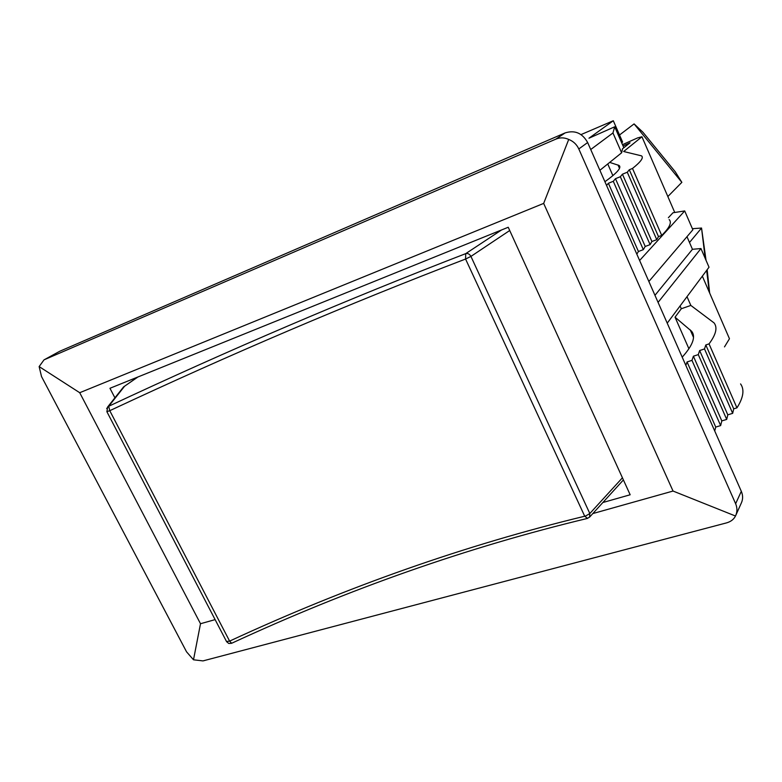 <?xml version="1.0" encoding="UTF-8"?>
<svg xmlns="http://www.w3.org/2000/svg" width="782" height="782" viewBox="0 0 782 782"><rect width="100%" height="100%" fill="white"/><g stroke="black" fill="none" stroke-linecap="round" stroke-linejoin="round"><path stroke-width="1.17" d="M123.048 387.589L123.879 386.65M106.675 408.497L108.708 406.269L109.763 410.687C230.495 354.168 349.104 303.612 465.573 259.038L465.71 253.642C467.861 253.133 469.601 254.052 470.93 256.408L509.717 230.514M622.433 477.802L589.823 513.53L589.589 517.117L623.401 479.933M587.536 518.398L584.721 516.228C465.388 545.064 347.022 586.696 229.615 641.113L231.648 643.273M709.645 293.015L707.163 269.692M706.038 260.318L701.542 228.041L705.208 258.392M706.654 270.386L709.284 292.185M689.499 242.479L701.542 228.041L692.383 228.706M681.855 182.343L675.286 171.805L642.941 132.246L634.085 123.908L681.855 182.343L667.848 196.546M619.51 134.993L634.085 123.908M688.922 348.782L675.042 317.189L691.65 331.304C695.96 336.729 692.813 345.351 682.207 357.159M680.066 305.958L681.298 308.753L675.042 317.189M607.751 163.966L612.873 175.627M622.364 148.912L630.028 142.803L623.058 145.96M599.882 170.3L621.622 152.793L622.56 148.756M621.622 152.793L612.961 132.96L614.701 126.792L588.973 138.209L613.303 120.751L581.016 134.592M614.701 126.792L623.831 147.739M590.733 149.518L612.961 132.96M613.303 120.751L622.599 142.06L621.69 142.823M621.67 142.783L622.599 142.06M724.494 346.895L729.459 338.743L702.344 276.154M740.574 383.923C744.63 389.632 743.418 397.608 736.947 407.852L709.039 343.885C716.019 334.569 717.69 327.58 714.074 322.907L690.838 305.43L681.298 308.753M714.728 430.97L715.726 427.07L720.642 425.594L721.806 420.902L726.703 419.426L727.798 414.831L732.675 413.346L733.712 408.839L736.947 407.852M685.843 365.409L687.065 361.958L691.972 360.355L693.399 356.211L698.287 354.608L699.646 350.541L704.514 348.938L705.814 344.95L709.039 343.885M715.726 427.07L687.065 361.958M720.642 425.594L691.972 360.355M721.806 420.902L693.399 356.211M726.703 419.426L698.287 354.608M727.798 414.831L699.646 350.541M732.675 413.346L704.514 348.938M733.712 408.839L705.814 344.95M622.492 144.65L637.604 137.906L641.944 136.762L674.7 212.362M641.944 136.762L623.655 151.513L641.504 155.853C643.889 157.593 640.888 161.786 632.501 168.453L661.709 235.402C669.558 227.718 672.041 222.44 669.177 219.566M668.375 217.699L672.989 212.753L684.709 210.935L692.852 229.791L648.874 281.491M687.007 296.671L690.838 305.43M609.696 162.392L619.031 165.452C621.895 167.456 617.193 172.881 604.916 181.727M606.549 185.442L608.396 183.271L613.284 181.297L615.463 178.697L620.331 176.722L622.433 174.2L627.272 172.226L629.295 169.753L632.501 168.453M686.987 236.682L692.441 249.292L700.955 248.549L709.02 267.219L667.222 323.152M639.617 260.484L684.709 210.935M658.073 302.38L700.955 248.549M636.822 254.15L638.435 251.491L643.322 249.654L645.218 246.457L650.086 244.629L651.905 241.501L656.753 239.673L658.493 236.623L661.709 235.402M608.396 183.271L638.435 251.491M613.284 181.297L643.322 249.654M615.463 178.697L645.218 246.457M620.331 176.722L650.086 244.629M622.433 174.2L651.905 241.501M627.272 172.226L656.753 239.673M629.295 169.753L658.493 236.623M654.964 295.322L692.441 249.292M114.915 397.833L109.959 388.283L508.232 227.259L630.165 494.771L602.854 502.523M59.706 351.284L43.997 359.886L59.706 351.284L565.122 132.911L555.885 139.118L44.701 359.544M555.885 139.118C560.166 137.358 564.448 137.466 568.719 139.44C573.362 141.278 576.725 144.455 578.797 148.951L587.653 142.539C582.355 133.087 574.848 129.88 565.122 132.911M587.653 142.539L741.307 491.311L735.637 503.725L578.797 148.951M735.637 503.725C737.338 507.753 737.338 511.741 735.637 515.7L741.473 502.699C743.037 499.063 742.978 495.27 741.307 491.311M39.139 366.592L79.715 392.711L543.666 203.398L673.038 491.047L735.491 516.022C733.751 519.424 730.75 521.711 726.468 522.904L202.978 660.907L193.496 659.793L186.556 651.836L41.514 376.533L39.139 366.592L43.997 359.886M568.719 139.44L543.666 203.398M673.038 491.047L592.815 513.569M215.128 619.618L200.505 623.723L79.715 392.711M193.496 659.793L200.505 623.723M501.575 229.947L465.71 253.642C348.821 298.695 229.82 349.564 108.708 406.269L124.602 386.2L137.925 376.973M465.573 259.038L470.93 256.408L589.823 513.53L585.806 515.905L584.721 516.228L465.573 259.038M106.86 411.645L109.763 410.687L229.615 641.113L226.506 641.494M693.497 337.355L690.193 329.818M617.995 164.963L619.481 168.355M137.691 377.061L123.576 386.924L107.593 407.051L106.899 411.733L226.624 641.719L228.774 643.469L231.56 643.312C349.095 588.836 467.636 547.224 587.194 518.476L589.589 517.117M691.65 331.304L693.38 335.253M619.031 165.452L619.813 167.221"/></g></svg>
